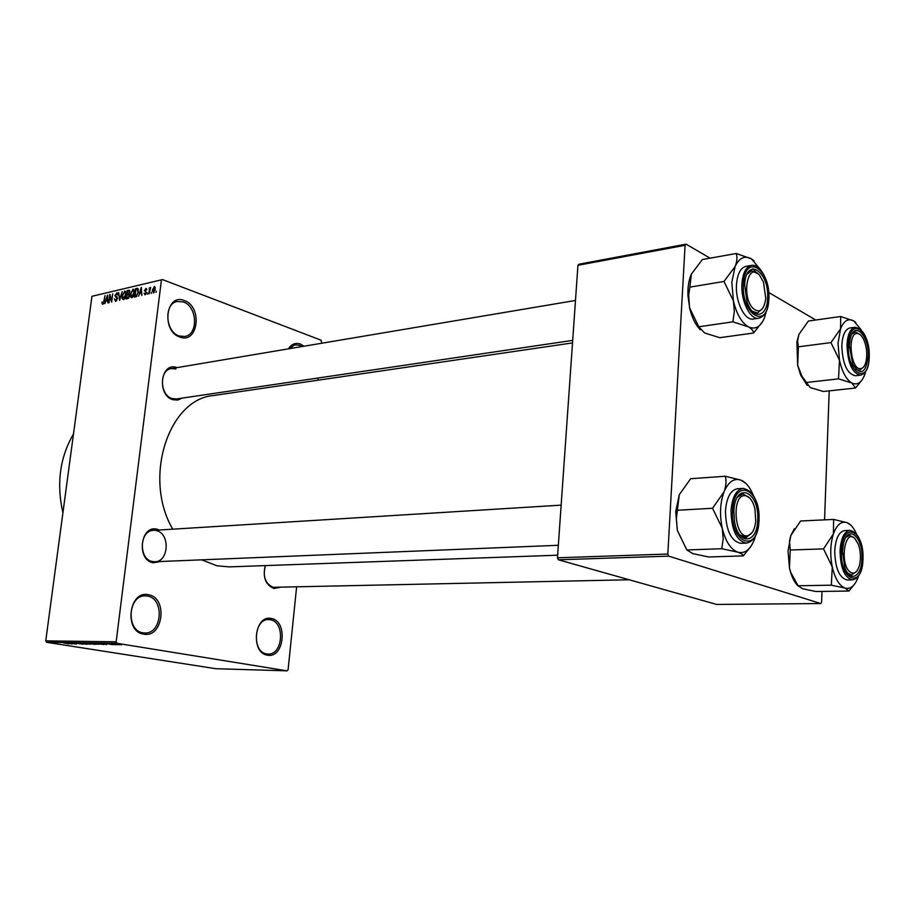 <?xml version="1.0" encoding="UTF-8"?>
<svg xmlns="http://www.w3.org/2000/svg" width="915" height="915" viewBox="0 0 915 915"><rect width="100%" height="100%" fill="white"/><g stroke="black" fill="none" stroke-linecap="round" stroke-linejoin="round"><path stroke-width="1.37" d="M267.454 655.163C250.218 653.15 254.439 614.251 271.32 618.529C288.168 620.896 284.268 658.811 267.454 655.163M270.348 619.752L268.633 619.581C253.649 618.643 251.739 652.292 266.734 653.916L268.072 654.042C283.124 655.151 285.286 621.754 270.348 619.752M288.374 348.855C291.496 344.063 295.499 342.45 300.36 344.029L304.032 346.225M301.847 346.591L299.411 345.31L294.893 344.841L288.923 348.764M179.9 337.052C161.017 331.344 165.855 292.617 184.338 300.578C202.787 306.571 198.303 344.337 179.9 337.052M183.366 301.961L177.35 301.447C163.648 303.391 165.18 331.985 179.214 335.988L184.784 336.468C198.589 334.73 197.4 306.353 183.366 301.961M143.724 634.164C123.662 631.739 128.889 589.878 148.516 594.773C168.086 597.598 163.259 638.327 143.724 634.164M147.521 596.1L145.165 595.894C127.928 595.15 125.801 630.904 143.037 632.837L144.867 632.997C162.23 633.981 164.7 598.467 147.521 596.1M182.108 398.128L177.75 400.061L172.981 399.729C156.431 395.372 160.674 361.288 176.892 367.578L177.03 367.624M175.909 368.951L171.391 368.573C158.97 369.82 159.725 395.497 172.294 398.608L176.469 398.963L572.687 340.369M280.162 587.361L273.882 588.494C265.487 584.799 262.605 577.171 265.224 565.596M265.407 565.596C262.616 576.45 265.201 583.69 273.162 587.304L629.188 579.767M160.777 561.501L153.137 562.794C136.038 559.991 140.464 524.432 157.22 529.27L159.359 530.002M561.158 505.137L153.446 530.368C139.343 530.357 138.382 559.385 152.462 561.535L154.864 561.741C169.046 561.924 170.27 533.068 156.225 530.609M557.647 555.199L229.139 566.888L216.912 565.767L201.632 559.831M287.104 670.844L117.051 643.314L46.631 642.307L215.826 668.716L287.104 670.844L288.088 669.769L296.609 587.007M317.905 380.217L318.134 378.009M321.714 343.239L321.188 340.231L162.515 279.59L91.946 296.311L162.515 279.59M153.354 293.04L152.313 290.147L154.509 286.601L155.23 289.426L153.354 293.04M149.099 293.875L149.362 287.79L149.751 288.671L150.666 287.424L149.099 293.875M145.016 294.882L144.01 293.177L145.165 293.99L145.92 292.343L144.421 290.512L146.183 288.477L146.777 289.986L145.714 289.369L144.959 290.272L146.526 292.606L145.016 294.882M135.9 296.792L134.402 297.123L135.489 288.694L137.616 288.317L138.382 292.091L135.9 296.792M127.654 298.622L126.087 298.965L127.174 290.581L129.255 290.204L129.507 295.808L127.654 298.622M119.602 300.406L118.733 292.491L119.453 299.491L122.255 291.691L119.602 300.406M109.045 302.739L109.64 294.561L111.367 300.623L112.739 293.852L111.641 302.167L109.914 296.105L109.045 302.739M102.125 303.814L102.103 301.881L102.835 303.254L103.567 302.51L105.031 295.602L104.287 301.218L102.812 304.226L102.125 303.814L103.052 304.135M46.631 642.307L45.75 640.866L116.159 641.804L161.383 280.436M45.75 640.866L91.946 296.311M104.928 303.654L107.513 295.042L107.993 302.979L107.375 300.703L105.683 301.081L104.928 303.654M115.599 301.39L114.329 298.942L115.77 300.406L116.96 298.759L114.924 295.465L117.074 292.857L117.795 295.019L116.514 293.841L115.462 296.197L116.971 296.815L117.463 298.633L115.599 301.39M122.153 298.667L122.038 295.911L124.955 291.062L125.915 294.939L125.023 298.061L123.422 299.663L122.153 298.667L124.051 299.354M130.422 296.826L130.296 294.058L133.247 289.174L134.219 293.075L133.327 296.22L131.703 297.832L130.422 296.826L132.332 297.524M138.657 296.185L141.299 287.367L141.859 295.476L141.196 293.166L139.423 293.555L138.657 296.185M147.612 294.207L147.761 292.983L147.612 294.207M151.169 293.418L151.33 292.194L151.169 293.418M156.099 292.32L156.248 291.096L156.099 292.32M119.224 644.743L117.646 644.56L119.224 644.743M115.599 644.686L114.02 644.515L115.599 644.686M106.483 644.549L100.17 643.382L106.483 644.549M96.887 644.251L91.443 643.279L96.898 644.183M88.481 644.126L83.036 643.165L88.481 644.057M83.128 644.206L75.019 643.039L83.162 643.988M72.182 644.023L65.857 642.89L72.182 644.023M68.842 643.908L63.352 642.845L68.854 643.84M76.357 644.091L68.534 642.925L76.357 644.091M87.097 644.251L77.764 643.062L87.097 644.251M95.286 644.377L86.353 643.188L95.309 644.16M103.669 644.503L94.805 643.302L103.704 644.251M113.071 644.663L107.066 643.794L113.083 644.492M117.109 644.709L111.23 643.84L117.109 644.709M121.558 644.789L115.599 643.92L121.581 644.606M558.367 559.786L716.674 604.449L820.801 603.534L668.705 556.137L558.367 559.786L557.464 557.795L667.824 554.021L685.083 245.277L577.948 265.281L579.012 264.206L686.113 244.156L685.083 245.277M557.464 557.795L577.948 265.281M815.745 320.01L768.749 292.503M710.051 258.167L686.113 244.156M820.801 603.534L821.601 602.184L821.99 591.422M824.564 519.857L829.207 390.854M667.824 554.021L668.705 556.137M172.752 529.179C142.706 478.213 168.52 398.986 213.572 395.509L572.515 342.908M116.159 641.804L117.051 643.314M62.918 512.8C56.33 483.68 59.852 457.386 73.497 433.927M68.076 643.222L71.13 643.577L68.076 643.222M84.432 643.268L90.619 644.171L84.443 643.176M87.726 643.325L91.409 643.68L87.749 643.199M90.779 643.817L94.908 644.229L90.802 643.691M92.85 643.394L99.06 644.297L92.861 643.291M96.189 643.451L103.338 644.343L96.201 643.325M102.411 643.737L105.511 644.091L102.411 643.737M116.777 644.023L121.043 644.652L116.788 643.931M103.669 303.506L102.96 303.254M106.746 297.569L105.98 300.074L107.341 299.777L107.181 295.957L106.746 297.569M107.856 300.749L105.98 300.074M110.235 294.767L109.64 294.561M110.532 296.323L109.914 296.105M116.628 300.715L115.77 300.406M117.566 293.212L116.628 292.869M125.515 291.428L124.543 291.073M124.417 292.045L122.53 295.808L123.239 298.69L125.412 295.03L125.447 293.177L124.417 292.045M126.018 293.383L125.447 293.177M124.417 298.999L123.548 298.679M128.821 291.187L127.174 290.581M129.701 290.57L128.74 290.227M127.551 291.439L127.231 293.944L128.718 293.532L129.335 292.274L129.015 291.187L127.551 291.439M129.541 294.79L127.231 293.944M127.105 294.927L126.728 297.878L128.329 297.409L129.004 295.934L128.603 294.676L127.105 294.927M128.203 298.416L126.728 297.878M128.935 297.638L128.329 297.409M128.718 297.97L127.791 297.638M133.807 289.552L132.824 289.186M132.698 290.169L130.799 293.955L131.52 296.849L133.716 293.166L133.75 291.313L132.698 290.169M134.322 291.519L133.75 291.313M132.709 297.169L131.829 296.849M137.136 289.3L135.489 288.694M135.877 289.563L135.043 296.025L137.399 294.31L137.868 292.194L137.479 289.357L135.877 289.563M136.495 296.563L135.043 296.025M138.428 289.712L137.479 289.357M136.953 296.185L135.958 295.82M140.521 289.964L139.721 292.526L141.15 292.205L140.956 288.305L140.521 289.964M141.711 293.257L139.721 292.526M145.908 294.264L145.165 293.99M146.526 292.571L145.92 292.343M146.617 288.785L145.805 288.488M154.944 286.898L154.166 286.601M154.04 287.493L152.828 290.021L153.285 292.148L154.692 289.609L154.04 287.493M154.223 292.423L153.48 292.148M848.903 591.044L815.94 591.513L802.432 588.734L798.074 585.76L790.789 572.515L789.485 568.055L788.021 551.047L790.789 535.607L800.602 520.99L833.622 519.423L833.428 533.857L823.523 548.886L832.284 566.957L831.335 585.188L845.014 588.071L848.903 591.044L853.798 585.085M798.143 586.058C795.021 583.049 792.504 578.474 790.606 572.355L789.485 568.055L790.228 550.018L789.508 541.211L790.789 535.607L794.38 528.676M861.919 558.619C861.781 576.953 849.852 583.164 844.682 567.037L842.486 551.425L843.504 543.59C847.782 523.803 863.142 536.831 861.919 558.619M847.816 573.213L851.625 574.929L856.349 571.623L851.625 574.929L847.816 573.213M849.932 530.345L844.671 530.574C838.918 531.695 835.601 538.523 834.72 551.059C835.189 568.318 839.33 577.948 847.164 579.984L852.437 579.881C844.625 577.845 840.496 568.181 840.027 550.887C840.896 538.317 844.19 531.466 849.932 530.345C858.27 532.358 862.628 541.92 863.017 559.031M798.074 585.76L831.335 585.188M790.228 550.018L823.523 548.886M850.653 525.004L847.176 522.694L833.622 519.423M858.544 575.981L858.487 576.164C855.228 585.543 850.733 589.512 845.014 588.071C839.284 585.726 835.04 578.692 832.284 566.957C829.916 554.867 830.294 543.83 833.428 533.857C836.905 524.535 841.48 520.818 847.176 522.694C850.744 524.226 853.821 527.944 856.406 533.834M854.416 538.009L849.623 535.309L845.998 537.254L849.623 535.309L854.416 538.009M849.669 571.703C853.867 574.872 857.126 572.756 859.448 565.333C861.072 558.276 860.718 551.299 858.384 544.379L854.907 538.546C845.037 527.909 839.364 562.977 849.669 571.703M860.34 368.699C863.028 368.539 864.961 366.023 866.128 361.139C867.466 353.682 866.654 346.488 863.703 339.545C861.827 335.725 859.734 333.7 857.424 333.495C847.199 332.134 850.298 369.534 860.34 368.699M855.777 332.099L859.928 334.467L855.777 332.099M863.577 366.995L859.402 370.449L855.891 369.271L859.402 370.449L863.577 366.995M851.945 334.135L855.102 332.122L851.945 334.135M744.284 495.633C731.257 496.067 734.745 538.718 747.566 535.71C751.936 534.577 754.658 529.854 755.744 521.55L754.955 508.832C752.656 500.07 749.088 495.678 744.284 495.633M746.08 537.597L739.663 534.795L745.462 537.654L751.856 532.896L746.08 537.597M737.364 497.325L742.774 493.894L749.705 497.966L742.774 493.894L737.364 497.325M759.496 275.129C747.932 261.05 740.875 296.163 752.988 308.344C759.633 313.696 763.899 310.425 765.775 298.553L763.499 282.117L759.496 275.129M758.112 273.802L751.57 270.794L747.029 274.237L751.57 270.794L758.203 273.894M762.881 308.149L757.448 313.044L752.176 311.169L757.448 313.044L762.881 308.149M865.727 371.387L864.824 374.372C861.678 382.664 857.332 385.535 851.796 382.973C846.249 379.565 842.143 371.97 839.478 360.201L838.014 343.331L840.565 328.828L830.946 342.599L839.478 360.201L838.517 378.867L851.796 382.973L855.514 388.04L861.987 380.011M849.394 345.596L850.035 339.785C853.523 319.895 869.399 334.993 868.186 356.484C865.762 373.526 860.626 376.111 852.78 364.239L849.394 345.596M841.823 345.515C842.543 363.804 847.05 373.88 855.342 375.756L860.489 375.173C852.231 373.286 847.725 363.186 847.004 344.863C847.656 334.352 850.355 328.485 855.113 327.261L849.966 327.947C845.197 329.171 842.486 335.027 841.823 345.515M855.514 388.04L823.294 391.483L810.175 387.537L801.814 376.019L797.651 365.245L798.406 346.808L830.946 342.599M806.012 382.504L838.517 378.867M798.406 346.808L797.571 341.078L798.887 334.455L808.414 321.039L840.691 316.499L840.565 328.828C843.916 320.627 848.342 318.008 853.844 320.971L840.691 316.499M855.719 322.366L853.844 320.971L861.049 329.663M807.247 385.409L800.659 375.093L797.651 365.245L796.896 341.947L798.887 334.455M743.289 555.874L708.656 556.983L692.975 553.678L686.845 549.961L677.329 530.38L675.716 511.565L679.285 494.672L690.653 478.717L725.321 476.246C726.51 480.947 726.087 486.14 724.051 491.835L712.545 508.282L722.267 528.321L723.205 538.763L721.763 548.714L737.696 552.157C741.276 553.438 743.14 554.673 743.289 555.874L750.758 546.61M677.329 530.38L676.379 518.668L679.285 494.672M757.7 520.029C757.323 544.173 738.085 545.775 734.482 521.195L733.887 511.211C734.917 480.787 759.713 490.817 757.7 520.029M742.991 488.393L737.456 488.747C730.616 490.074 726.613 497.451 725.458 510.879C725.892 530.323 731.005 541.142 740.807 543.327L746.354 543.11C736.586 540.925 731.474 530.082 731.028 510.57C732.183 497.12 736.175 489.719 742.991 488.393C753.32 490.497 758.672 501.214 759.061 520.543M686.845 549.961L721.763 548.714M677.603 510.238L712.545 508.282M746.137 483.658L741.081 480.181L725.321 476.246M755.721 535.332L754.372 539.598C750.277 549.789 744.719 553.975 737.696 552.157C730.673 549.343 725.526 541.394 722.267 528.321C719.487 514.859 720.082 502.69 724.051 491.835C728.432 481.713 734.105 477.824 741.081 480.181C745.977 482.308 750.037 487.295 753.239 495.141M766.415 311.009L764.322 318.191C760.376 327.078 755.035 329.938 748.287 326.769C741.527 322.663 736.575 314.051 733.43 300.932L731.817 282.278L735.111 266.539L723.994 281.465L733.43 300.932L734.322 311.512L732.892 321.84L748.287 326.769C751.718 328.782 753.491 330.864 753.583 333.014L762.687 321.508M744.684 284.965C745.634 256.189 769.504 270.794 767.594 298.221C767.25 317.585 752.862 320.387 746.995 301.584L744.684 284.965M736.472 284.965C735.34 301.95 744.856 320.925 753.32 319.026L758.729 318.237C750.289 320.136 740.795 301.115 741.916 284.073C742.751 273.116 745.908 266.894 751.387 265.407L745.977 266.334C740.487 267.82 737.318 274.031 736.472 284.965M753.583 333.014L719.762 337.692L704.596 332.969L698.774 326.792L689.544 307.749L688.686 295.202L689.864 287.116L723.994 281.465M698.774 326.792L732.892 321.84M689.864 287.116L691.385 274.054L702.377 259.54L736.243 253.501C737.433 257.252 737.067 261.599 735.111 266.539C739.309 257.778 744.764 255.216 751.478 258.876L736.243 253.501M754.166 260.912L751.478 258.876L760.731 269.959M700.352 329.812C695.652 325.031 692.14 318.065 689.807 308.893L687.943 295.751C687.623 287.184 688.778 279.956 691.385 274.054M755.458 271.595L752.862 268.77M129.347 294.161L128.18 293.738M138.199 288.843L136.918 288.362M146.526 292.514L145.782 292.24M862.948 558.996C864.492 529.591 842.063 520.429 841.423 551.024C839.981 581.482 862.685 589.031 862.948 558.996M848.365 345.001C846.993 373.789 868.941 385.695 869.181 357.056C870.657 329.274 848.96 315.927 848.365 345.001M758.958 520.498C761.188 488.187 733.739 476.99 732.583 510.73C730.479 544.311 758.318 553.575 758.958 520.498M743.426 284.233C741.436 315.778 768.211 330.315 768.794 298.919C770.922 268.598 744.501 252.334 743.426 284.233M102.835 303.254L103.635 303.54M115.45 300.417L116.548 300.818M116.96 293.875L117.829 294.184M116.285 296.597L117.063 296.883M124.886 292.102L125.927 292.491M123.239 298.69L124.337 299.091M129.118 291.222L129.896 291.508M128.603 294.676L129.553 295.019M133.178 290.227L134.231 290.615M131.52 296.849L132.629 297.261M144.925 294.001L145.851 294.344M146.023 289.392L146.789 289.678M154.246 287.493L155.275 287.87M153.285 292.148L154.178 292.48M852.437 579.881C858.727 578.68 862.25 571.749 863.017 559.099M558.344 545.283L154.864 561.741M171.391 368.573L575.478 300.475M748.893 271.24L751.57 270.794L748.893 271.24M860.489 375.173C865.762 373.846 868.678 367.876 869.25 357.239M869.25 357.113C868.621 339.03 863.909 329.08 855.113 327.261M796.896 341.947L797.571 341.078M800.659 375.093L801.814 376.019M746.354 543.11C753.777 541.737 758.009 534.246 759.05 520.646M758.729 318.237C764.734 316.659 768.12 310.311 768.886 299.171M768.897 298.999C769.892 282.232 760.582 263.36 751.387 265.407M687.943 295.751L688.686 295.202"/></g></svg>
